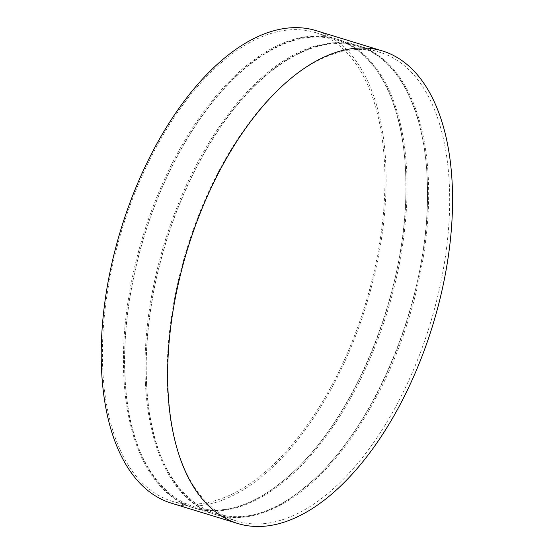 <?xml version="1.0" encoding="UTF-8"?>
<svg xmlns="http://www.w3.org/2000/svg" width="554" height="554" viewBox="0 0 554 554"><rect width="100%" height="100%" fill="white"/><g stroke="black" fill="none" stroke-linecap="round" stroke-linejoin="round"><path stroke-width="0.42" stroke-dasharray="2.77 2.08" d="M171.352 503.171A247.105 128.376 107 0 0 366.436 304.471A247.105 128.376 107 0 0 316.022 30.615M102.815 370.384A245.034 127.302 107 0 0 171.962 501.197A245.034 127.302 107 0 0 365.411 304.16A245.034 127.302 107 0 0 315.42 32.589A245.034 127.302 107 0 0 168.942 125.481A245.034 127.302 107 0 0 102.815 370.384M123.833 376.817A245.034 127.302 107 0 0 192.979 507.63A245.034 127.302 107 0 0 386.429 310.593A245.034 127.302 107 0 0 336.437 39.029A245.034 127.302 107 0 0 189.96 131.921A245.034 127.302 107 0 0 123.833 376.817M124.962 377.163A245.034 127.302 107 0 0 194.101 507.976A245.034 127.302 107 0 0 387.558 310.939A245.034 127.302 107 0 0 337.559 39.369A245.034 127.302 107 0 0 191.088 132.261A245.034 127.302 107 0 0 124.962 377.163M145.418 383.423A245.034 127.302 107 0 0 214.557 514.237A245.034 127.302 107 0 0 408.014 317.2A245.034 127.302 107 0 0 358.016 45.636A245.034 127.302 107 0 0 211.545 138.528A245.034 127.302 107 0 0 145.418 383.423M146.54 383.77A245.034 127.302 107 0 0 215.686 514.583A245.034 127.302 107 0 0 409.136 317.546A245.034 127.302 107 0 0 359.144 45.975A245.034 127.302 107 0 0 212.667 138.867A245.034 127.302 107 0 0 146.54 383.77M167.557 390.203A245.034 127.302 107 0 0 236.703 521.016A245.034 127.302 107 0 0 430.153 323.979A245.034 127.302 107 0 0 380.162 52.415A245.034 127.302 107 0 0 233.691 145.307A245.034 127.302 107 0 0 167.557 390.203M336.437 39.029L315.42 32.589M192.979 507.63L171.962 501.197M125.086 376.955C129.096 497.097 206.877 547.283 284.147 479.806C352.115 425.624 407.446 292.207 405.867 186.192C406.124 114.29 382.08 58.696 344.152 42.603C314.901 30.373 282.741 38.219 247.68 66.141C215.243 93.079 187.501 131.859 164.455 182.467C136.554 244.141 121.832 316.874 125.086 376.955M358.016 45.636L337.559 39.369M214.557 514.237L194.101 507.976M146.665 383.562C150.681 503.704 228.463 553.889 305.725 486.412C373.694 432.238 429.031 298.821 427.446 192.799C427.702 120.897 403.665 65.303 365.737 49.209C336.479 36.98 304.319 44.826 269.258 72.747C236.821 99.685 209.08 138.465 186.033 189.073C158.132 250.747 143.417 323.481 146.665 383.562M380.162 52.415L359.144 45.975M236.703 521.016L215.686 514.583"/><path stroke-width="0.83" d="M168.063 391.595A247.105 128.376 107 0 0 237.784 523.509A247.105 128.376 107 0 0 432.875 324.81A247.105 128.376 107 0 0 382.454 50.954A247.105 128.376 107 0 0 234.744 144.629A247.105 128.376 107 0 0 168.063 391.595M382.454 50.954L316.022 30.615A247.105 128.376 107 0 0 168.312 124.29A247.105 128.376 107 0 0 101.624 371.256A247.105 128.376 107 0 0 171.352 503.171L237.784 523.509"/></g></svg>
